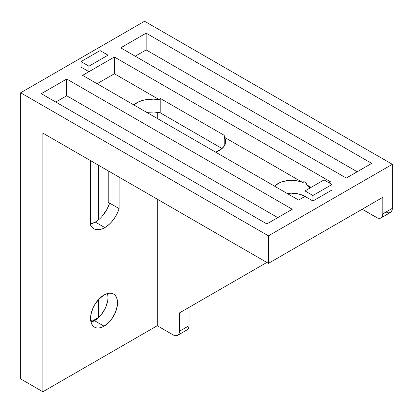 <?xml version="1.0" encoding="UTF-8"?>
<svg xmlns="http://www.w3.org/2000/svg" width="413" height="413" viewBox="0 0 413 413"><rect width="100%" height="100%" fill="white"/><g stroke="black" fill="none" stroke-linecap="round" stroke-linejoin="round"><path stroke-width="0.62" d="M274.609 186.206A19.096 11.022 180 0 1 302.486 182.355L304.985 181.947L304.985 196.412A19.096 11.022 0 0 0 287.174 193.465L291.485 193.181L298.79 194.022L304.985 196.412L312.925 200.997L331.99 189.99L312.925 200.997L312.925 195.494L331.99 184.487L331.99 189.99L331.99 184.487L324.045 179.903L304.985 190.909L312.925 195.494L312.925 200.997L304.985 196.412L304.985 190.909L312.925 195.494L331.99 184.487L324.045 179.903L304.985 190.909L304.985 181.947L307.086 185.014A19.096 11.022 180 0 1 309.75 188.158M94.515 320.679A19.096 11.022 120 0 0 107.55 293.509L108.015 297.293L107.757 300.483L105.738 307.267L102.016 313.72L99.683 316.508L94.515 320.679L104.045 326.182L94.515 320.679A19.096 11.022 120 0 1 91.005 322.171L94.515 320.679M104.045 295.001A19.096 11.022 -60 0 1 113.59 294.056A19.096 11.022 -60 0 1 116.518 309.358A19.096 11.022 -60 0 1 104.045 326.182L109.213 322.011L111.546 319.223L115.268 312.77L117.287 305.987L117.287 299.905L116.518 297.422L115.268 295.45L113.59 294.056L111.546 293.297L109.213 293.204L106.678 293.777L104.045 295.001L98.877 299.172L94.494 305.078L92.817 308.413L90.803 315.196L90.54 318.387L90.803 321.278L91.572 323.761L92.817 325.733L94.494 327.127L96.544 327.886L98.877 327.979L101.412 327.401L104.045 326.182A19.096 11.022 -60 0 1 94.5 327.127A19.096 11.022 -60 0 1 91.572 311.825A19.096 11.022 -60 0 1 104.045 295.001M104.84 227.594A22.126 12.772 -60 0 1 93.777 228.688A22.126 12.772 -60 0 1 90.54 225.121L92.935 228.126L94.52 229.065L98.284 229.716L102.594 228.704L104.84 227.594L109.285 224.28L111.391 222.148L115.16 217.145L118.077 211.518L119.135 208.611L119.135 177.151L119.135 208.611A22.126 12.772 -60 0 1 104.84 227.594L95.31 222.091L104.84 227.594M90.54 223.985A22.126 12.772 120 0 0 95.31 222.091A22.126 12.772 120 0 0 109.409 203.717L108.201 202.298L119.135 208.611L108.201 202.298L108.201 170.837L108.201 202.298L109.409 203.717L106.977 209.319L101.701 216.825L99.641 218.885L95.31 222.091L90.54 223.985M90.648 320.281L92.13 321.138L90.922 321.835L92.13 321.138L90.648 320.281M380.956 217.95A8.988 5.188 60 0 1 376.465 217.501L362.17 209.252L377.704 218.079L379.996 218.307L380.956 217.95A8.988 5.188 60 0 0 382.82 213.836L382.335 216.366L380.956 217.95L390.491 212.447A8.988 5.188 -120 0 0 392.35 208.333L382.82 213.836L382.82 197.326L268.45 263.36L268.45 235.844L20.65 92.78L20.65 378.917L20.65 92.78L144.55 21.244L392.35 164.312L268.45 235.844L20.65 92.78L144.55 21.244L392.35 164.312L392.35 208.333L382.82 213.836L382.82 197.326L268.45 263.36L268.45 235.844L392.35 164.312L392.226 209.696L391.281 211.792L390.491 212.447L388.426 212.845L385.995 212.003M120.725 47.841L346.285 178.07L371.7 163.393L146.14 33.169L120.725 47.841L146.14 33.169L371.7 163.393L346.285 178.07L120.725 47.841M41.3 93.694L266.86 223.923L292.275 209.252L66.715 79.022L41.3 93.694L66.715 79.022L292.275 209.252L266.86 223.923L41.3 93.694M328.81 182.654L330.4 181.735L114.37 57.015L82.6 75.352L298.63 200.078L304.985 196.412L298.63 200.078L82.6 75.352L88.955 71.686L81.01 67.102L88.955 71.686L88.955 66.183L88.955 71.686L108.015 60.68L108.015 55.177L108.015 60.68L114.37 57.015L330.4 181.735L328.81 182.654M98.485 165.231L98.485 219.881L98.485 165.231M98.485 299.595L98.485 317.468L92.13 321.138L98.485 317.468L98.485 299.595M157.26 325.723L173.14 334.897L157.26 325.723L157.26 199.164L157.26 325.723L42.89 391.756L157.26 325.723M20.65 378.917L42.89 391.756L20.65 378.917M177.636 335.341L187.166 329.837A8.988 5.188 -120 0 0 189.025 325.723L189.025 307.38L266.865 262.441L179.495 312.884L189.025 307.38L189.025 325.723L179.495 331.226L179.495 312.884L266.865 262.441L179.495 312.884L179.376 332.589L179.015 333.756L177.636 335.341L175.571 335.738L173.14 334.897A8.988 5.188 60 0 0 177.636 335.341A8.988 5.188 60 0 0 179.495 331.226L189.025 325.723L188.906 327.086L187.956 329.182L186.201 330.194L183.914 329.966M268.45 263.36L42.89 133.131L42.89 391.756L42.89 133.131L268.45 263.36M157.26 118.459L157.26 112.295L157.26 118.459M90.54 160.642L90.54 225.121L90.54 160.642M222.06 148.535L160.192 112.816L153.997 112.006L146.718 112.372A22.126 12.772 0 0 1 160.192 112.816L160.192 98.356L160.192 112.816L222.06 148.535M224.445 137.297A22.126 12.772 180 0 1 225.689 141.525A22.126 12.772 180 0 1 215.705 152.201L221.244 149.201L224.233 146.078L225.137 144.364L225.653 140.802L224.445 137.297L224.213 135.314L224.445 137.297L302.486 182.355L224.445 137.297M224.213 146.109L224.213 135.314L224.213 146.109M159.568 99.843L160.192 98.356L224.213 135.314L160.192 98.356L159.568 99.843L114.37 73.746L114.37 57.015L114.37 73.746L97.096 83.72L114.37 73.746L159.568 99.843A22.126 12.772 180 0 0 133.755 104.892L138.949 101.691L144.364 99.967L153.502 99.146L159.568 99.843M100.075 50.593L81.01 61.599L81.01 67.102L81.01 61.599L88.955 66.183L108.015 55.177L100.075 50.593L81.01 61.599L88.955 66.183L108.015 55.177L100.075 50.593M308.852 186.784L307.086 185.014L311.139 187.352L307.086 185.014L306.09 183.052L304.985 181.947L303.782 181.715L302.486 182.355L299.415 181.338L292.574 180.362L289.038 180.435L282.332 181.689L279.394 182.83L274.857 185.943M277.784 217.615L66.715 95.759L66.715 79.022L66.715 95.759L55.796 102.063L66.715 95.759L277.784 217.615M357.204 171.762L146.14 49.906L146.14 33.169L146.14 49.906L135.216 56.209L146.14 49.906L357.204 171.762"/></g></svg>
